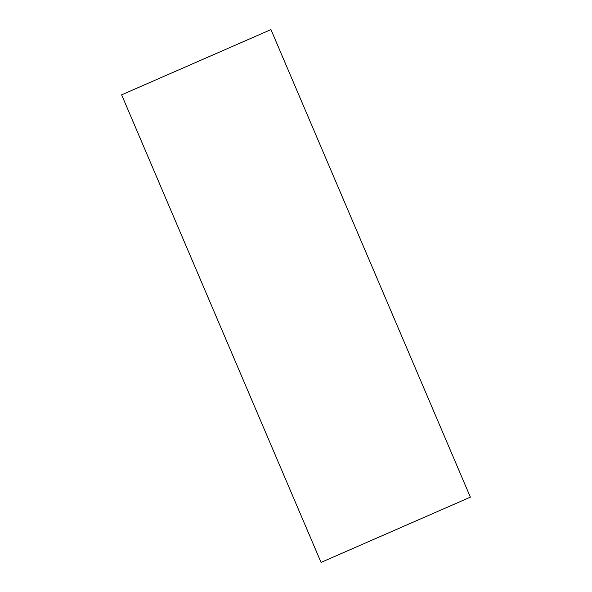 <?xml version="1.0" encoding="UTF-8"?>
<svg xmlns="http://www.w3.org/2000/svg" width="592" height="592" viewBox="0 0 592 592"><rect width="100%" height="100%" fill="white"/><g stroke="black" fill="none" stroke-linecap="round" stroke-linejoin="round"><path stroke-width="0.44" stroke-dasharray="2.96 2.22" d=""/><path stroke-width="0.89" d="M470.374 497.162L270.944 29.6L121.626 94.838L321.056 562.4L470.374 497.162"/></g></svg>
